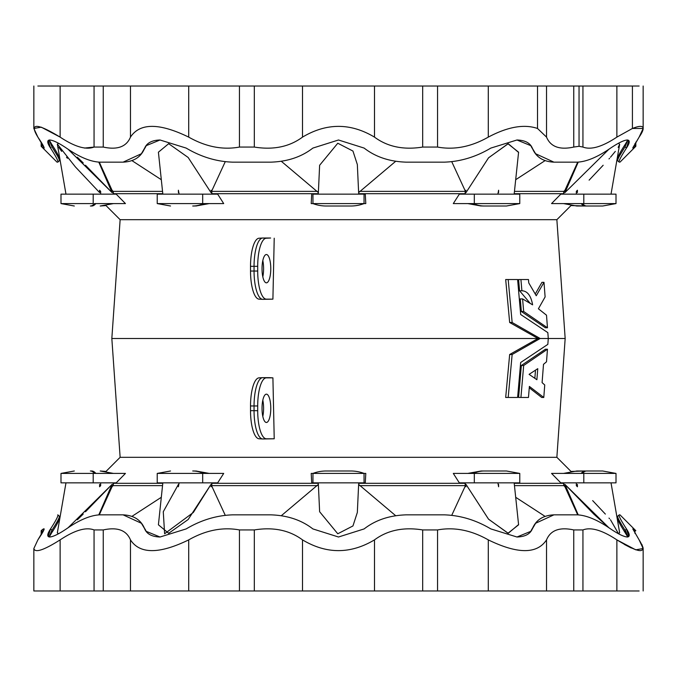 <?xml version="1.0" encoding="UTF-8"?>
<svg xmlns="http://www.w3.org/2000/svg" width="677" height="677" viewBox="0 0 677 677"><rect width="100%" height="100%" fill="white"/><g stroke="black" fill="none" stroke-linecap="round" stroke-linejoin="round"><path stroke-width="1.02" d="M44.183 528.932L42.033 529.939C45.799 526.867 44.411 530.184 37.878 539.882L33.85 548.531C34.992 553.101 43.751 550.215 60.126 539.882C43.751 550.215 34.992 553.101 33.85 548.531L33.85 590.979L60.126 590.979L60.126 539.882C74.749 530.184 86.064 526.867 94.061 529.939C86.064 526.867 74.749 530.184 60.126 539.882L60.126 590.979L94.061 590.979L94.061 529.939L103.251 529.939L94.061 529.939L94.061 590.979L103.251 590.979L103.251 529.939C117.341 526.867 126.413 530.184 130.466 539.882C126.413 530.184 117.341 526.867 103.251 529.939L103.251 590.979L130.466 590.979L130.466 539.882C139.809 554.201 159.222 554.201 188.705 539.882C205.825 530.184 222.741 526.867 239.455 529.939C222.741 526.867 205.825 530.184 188.705 539.882L188.705 590.979L188.705 539.882C159.222 554.201 139.809 554.201 130.466 539.882L130.466 590.979L239.455 590.979L239.455 529.939L254.324 529.939L239.455 529.939L239.455 590.979L254.324 590.979L254.324 529.939C273.356 526.867 289.417 530.184 302.509 539.882C289.417 530.184 273.356 526.867 254.324 529.939L254.324 590.979L302.509 590.979L302.509 539.882C326.449 554.201 350.449 554.201 374.491 539.882C350.449 554.201 326.449 554.201 302.509 539.882L302.509 590.979L374.491 590.979L374.491 539.882C387.582 530.184 403.644 526.867 422.676 529.939C403.644 526.867 387.582 530.184 374.491 539.882L374.491 590.979L422.676 590.979L422.676 529.939L437.545 529.939L422.676 529.939L422.676 590.979L437.545 590.979L437.545 529.939C454.259 526.867 471.175 530.184 488.295 539.882C471.175 530.184 454.259 526.867 437.545 529.939L437.545 590.979L488.295 590.979L488.295 539.882C517.693 554.201 537.115 554.201 546.534 539.882C537.115 554.201 517.693 554.201 488.295 539.882L488.295 590.979L546.534 590.979L546.534 539.882C550.587 530.184 559.659 526.867 573.749 529.939C559.659 526.867 550.587 530.184 546.534 539.882L546.534 590.979L573.749 590.979L573.749 529.939L582.939 529.939L573.749 529.939L573.749 590.979L582.939 590.979L582.939 529.939C590.936 526.867 602.251 530.184 616.874 539.882C602.251 530.184 590.936 526.867 582.939 529.939L582.939 590.979L639.122 590.979L616.874 590.979L616.874 539.882C640.493 554.201 647.914 554.201 639.122 539.882L632.809 528.932L635.83 530.7L619.971 514.842L635.83 530.7L632.809 528.932L639.122 539.882L643.15 548.531L635.728 549.826L616.874 539.882L616.874 590.979L33.85 590.979L33.85 548.531L37.878 539.882L44.107 529.38M41.17 534.872L41.17 530.7L41.17 534.872M44.107 147.611L37.878 137.118L33.85 128.469L41.272 127.174L60.126 137.118L60.126 86.021L37.878 86.021L546.534 86.021L537.513 86.021L537.513 128.469L546.534 137.118L546.534 86.021L582.939 86.021L579.047 86.021L579.047 146.3L582.939 147.061L582.939 86.021L639.122 86.021L632.42 86.021L632.42 128.469L643.15 128.469L639.122 137.118L632.885 147.654M556.866 219.695L120.134 219.695L556.866 219.695L565.168 338.5L556.866 219.695L570.999 205.563L586.629 206.011A37.743 11.661 -90 0 1 582.516 203.582L551.552 203.582L560.793 194.147L551.552 203.582L583.802 203.582L583.802 194.147L560.793 194.147L615.943 194.147L611.026 194.147L619.65 144.269L618.456 143.27L619.65 144.277L618.177 147.383M120.134 457.305L106.001 471.437L120.134 457.305L556.866 457.305L120.134 457.305L111.832 338.5L538.012 338.5L509.663 322.497L505.685 279.533L509.663 322.497L538.012 338.5L111.832 338.5L120.134 219.695L106.001 205.563L120.134 219.695M548.285 338.5L565.168 338.5L548.285 338.5L547.837 344.373L520.672 362.491L517.617 397.467L508.19 397.467L512.15 354.503L509.663 354.503L538.012 338.5L509.663 354.503L505.685 397.467L509.663 354.503L512.15 354.503L540.161 338.5L538.012 338.5L540.161 338.5L512.15 322.497L509.663 322.497L512.15 322.497L508.19 279.533L505.685 279.533L517.617 279.533L520.672 314.509L547.837 332.627L548.285 338.5L547.837 332.627L520.672 314.509L517.617 279.533L508.19 279.533L512.15 322.497L540.161 338.5L548.285 338.5L540.161 338.5L512.15 354.503L508.19 397.467L505.685 397.467L517.617 397.467L520.672 362.491L547.837 344.373L548.285 338.5M272.907 299.149L262.803 299.344L272.907 299.149L274.219 238.219L272.907 299.149L266.391 299.149L272.907 299.149M270.622 238.016L266.391 238.219A28.104 8.683 90 0 0 257.7 266.323L257.7 271.037A28.104 8.683 90 0 0 266.391 299.149L262.803 299.344A28.307 8.75 -90 0 1 262.651 299.344A28.307 8.75 -90 0 1 254.053 271.037L250.524 271.037L250.524 266.323A28.104 8.683 -90 0 1 259.206 238.219A28.104 8.683 90 0 0 259.063 238.219A28.104 8.683 90 0 0 250.524 266.323L250.524 271.037A28.104 8.683 90 0 0 259.063 299.141A28.104 8.683 90 0 0 259.206 299.149A28.104 8.683 -90 0 1 250.524 271.037L254.053 271.037L254.053 266.323L250.524 266.323L254.053 266.323A28.307 8.75 -90 0 1 262.651 238.025A28.307 8.75 -90 0 1 262.803 238.016L270.622 238.016M535.668 293.302L541.93 282.343L535.668 293.302M545.4 327.778L521.349 311.488L520.266 298.904L521.349 311.488L545.4 327.778L547.465 327.778L545.4 327.778M530.193 303.321L519.564 290.763L518.59 279.533L528.475 279.533L528.754 282.901L536.252 295.747L543.995 282.343L541.93 282.343L543.995 282.343L545.112 296.932L538.401 308.788L546.508 315.194L547.465 327.778L523.668 311.488L521.349 311.488L523.668 311.488L522.585 298.904L520.266 298.904L522.585 298.904L532.613 304.845C530.988 295.68 527.417 290.992 521.891 290.763L519.564 290.763L530.193 303.321M556.866 457.305L565.168 338.5L556.866 457.305L570.999 471.437L585.283 470.989A37.743 11.661 90 0 0 581.171 473.418A37.743 11.661 -90 0 1 585.283 470.989L576.812 470.989L563.492 473.418M541.71 397.467L529.27 387.803L541.71 397.467L543.783 397.467L529.38 386.423L528.475 397.467L520.926 397.467L523.668 365.512L547.465 349.222L546.508 361.806L543.504 364.319L542.091 382.615L544.74 384.985L543.783 397.467L541.71 397.467M518.59 397.467L521.349 365.512L545.4 349.222L547.465 349.222L545.4 349.222L521.349 365.512L523.668 365.512L521.349 365.512L518.59 397.467L520.926 397.467L518.59 397.467M269.302 377.656L272.907 377.851L274.219 438.781L262.803 438.984L274.219 438.781L272.907 377.851L266.391 377.851A28.104 8.683 90 0 0 257.7 405.963L257.7 410.677A28.104 8.683 90 0 0 266.391 438.781L274.219 438.781L262.803 438.984A28.307 8.75 -90 0 1 262.651 438.975A28.307 8.75 -90 0 1 254.053 410.677L254.053 405.963A28.307 8.75 -90 0 1 262.651 377.656A28.307 8.75 -90 0 1 262.803 377.656L269.302 377.656M262.024 408.316A14.149 4.375 -90 0 1 268.591 396.062A14.149 4.375 -90 0 1 268.591 420.578A14.149 4.375 -90 0 1 262.024 408.316A14.149 4.375 90 0 0 266.399 422.473A14.149 4.375 90 0 0 270.775 408.316A14.149 4.375 90 0 0 266.399 394.166A14.149 4.375 90 0 0 262.024 408.316M262.024 268.684A14.149 4.375 -90 0 1 268.591 256.422A14.149 4.375 -90 0 1 268.591 280.938A14.149 4.375 -90 0 1 262.024 268.684A14.149 4.375 90 0 0 266.399 282.834A14.149 4.375 90 0 0 270.775 268.684A14.149 4.375 90 0 0 266.399 254.527A14.149 4.375 90 0 0 262.024 268.684M281.387 515.646L318.368 484.419L281.387 515.646M395.613 515.646L358.632 484.419L357.338 512.447L352.954 525.944L337.781 533.772L319.629 511.736L318.368 484.419L319.629 511.736L337.781 533.772L352.954 525.944L357.338 512.447L358.632 484.419L395.613 515.646M466.013 486.771L465.302 485.637L359.715 485.637L465.302 485.637L465.023 482.853L465.311 483.31L358.683 483.31L465.311 483.31L465.302 485.637L466.013 486.771M451.771 515.256L466.013 484.419L451.771 515.256M544.993 516.331L515.688 497.29L544.993 516.331M518.574 524.573L508.249 533.29L488.582 519.225L466.013 484.419L488.481 519.107L507.995 533.222L518.599 524.802L514.165 482.853M497.976 483.31L498.611 486.771L498.594 484.419M577.701 514.85L564.965 486.771L563.865 485.637L514.461 485.637L563.865 485.637L563.433 482.853L563.873 483.31L514.215 483.31L563.873 483.31L563.865 485.637L564.965 486.771L577.701 514.85M578.209 514.858L564.957 484.419L564.965 486.771L564.957 484.419L578.209 514.858M627.587 536.641L622.29 528.043M618.126 519.597L617.246 518.81L618.126 519.597M619.65 532.723L618.456 533.73L619.65 532.731L611.026 482.853L615.943 482.853L583.802 482.853L583.802 473.418L582.516 473.418A37.743 11.661 -90 0 1 586.629 470.989L602.682 470.989L586.629 470.989A37.743 11.661 90 0 0 582.516 473.418L551.552 473.418L583.802 473.418L583.802 482.853L560.793 482.853L551.552 473.418L560.793 482.853L616.002 482.853L616.002 473.418L583.802 473.418L616.002 473.418L602.682 470.989L616.002 473.418M609.021 527.865L564.957 484.419L609.021 527.865L593.797 514.097L565.397 484.876M576.347 483.31L576.347 485.637L577.422 486.771L577.405 484.419M618.49 520.968L618.296 519.936M619.116 522.441L619.887 523.922M618.262 519.716C618.042 520.918 620.462 525.377 625.506 533.087L626.69 534.991M618.533 533.747L610.493 519.784M609.554 518.709L608.995 518.083M49.421 536.616L50.267 535.05M51.494 533.087L49.252 536.979L51.494 533.087L51.943 530.218C57.655 521.349 60.058 516.653 59.153 516.136C60.058 516.653 57.655 521.349 51.943 530.218L50.555 528.915L48.202 536.531L49.726 537.005C53.195 536.751 58.755 534.051 66.397 528.915C79.141 520.046 90.227 515.358 99.637 514.842L123.07 514.842L141.391 523.262L146.587 531.944L144.692 528.915L146.063 531.284L160.026 537.005L186.175 528.915C201.103 520.046 216.632 515.358 232.778 514.842L270.698 514.842C287.412 515.358 301.468 520.046 312.859 528.915L338.5 537.005L364.141 528.915C375.532 520.046 389.588 515.358 406.302 514.842L444.222 514.842C460.368 515.358 475.897 520.046 490.825 528.915L516.974 537.005L530.937 531.284L535.609 523.262L553.93 514.842L577.363 514.842C586.773 515.358 597.859 520.046 610.603 528.915C618.245 534.051 623.805 536.751 627.274 537.005L628.798 536.531L626.445 528.915C620.741 520.046 618.355 515.358 619.269 514.842L619.971 514.842L619.269 514.842C618.355 515.358 620.741 520.046 626.445 528.915C629.847 534.051 630.126 536.751 627.274 537.005C623.805 536.751 618.245 534.051 610.603 528.915C597.859 520.046 586.773 515.358 577.363 514.842L553.93 514.842C543.03 515.358 535.829 520.046 532.308 528.915C530.167 534.051 525.056 536.751 516.974 537.005L490.825 528.915C475.897 520.046 460.368 515.358 444.222 514.842L406.302 514.842C389.588 515.358 375.532 520.046 364.141 528.915L338.5 537.005L312.859 528.915C301.468 520.046 287.412 515.358 270.698 514.842L232.778 514.842C216.632 515.358 201.103 520.046 186.175 528.915L160.026 537.005C151.944 536.751 146.833 534.051 144.692 528.915C141.171 520.046 133.97 515.358 123.07 514.842L99.637 514.842C90.227 515.358 79.141 520.046 66.397 528.915C58.755 534.051 53.195 536.751 49.726 537.005C46.874 536.751 47.153 534.051 50.555 528.915L51.943 530.218L49.15 536.963L51.943 530.218L51.494 533.087C56.538 525.386 58.95 520.926 58.738 519.716C58.95 520.926 56.538 525.386 51.494 533.087L51.579 532.96M99.595 484.419L99.578 486.771L100.653 485.637L100.653 483.31M58.874 519.597L59.754 518.81L58.874 519.597M98.791 514.858L112.043 484.419L98.791 514.858M57.333 532.884L58.544 533.73M99.299 514.85L112.035 486.771L112.043 484.419L112.035 486.771L99.299 514.85M162.835 482.853L158.41 524.802L168.675 533.307L188.155 519.53L210.987 484.419L225.229 515.256L210.987 484.419L193.36 512.447L164.621 533.772L163.275 511.736L178.406 484.419L178.389 486.771L179.024 483.31M162.539 485.637L113.135 485.637L112.035 486.771L113.135 485.637L113.127 483.31L162.785 483.31L113.127 483.31L113.567 482.853L113.135 485.637L162.539 485.637M132.007 516.331L161.312 497.29L132.007 516.331M317.285 485.637L211.698 485.637L210.987 486.771L211.698 485.637L317.285 485.637M281.387 161.354L318.368 192.581L319.629 165.264L337.781 143.228L352.954 151.056L357.338 164.553L358.632 192.581L395.613 161.354L358.632 192.581L357.338 164.553L352.954 151.056L337.781 143.228L319.629 165.264L318.368 192.581L281.387 161.354M210.987 190.229L211.698 191.363L317.285 191.363L211.698 191.363L211.977 194.147L211.689 193.69L318.317 193.69L211.689 193.69L211.698 191.363L210.987 190.229M359.715 191.363L465.302 191.363L466.013 190.229L465.302 191.363L359.715 191.363M514.165 194.147L518.59 152.198L507.995 143.778L488.481 157.893L466.013 192.581L451.771 161.744L466.013 192.581L488.582 157.775L508.249 143.71L518.574 152.427M515.688 179.71L544.993 160.669L515.688 179.71M498.594 192.581L498.611 190.229L497.976 193.69M514.461 191.363L563.865 191.363L564.965 190.229L577.701 162.15L564.965 190.229L564.957 192.581L609.021 149.135L564.957 192.581L578.209 162.141L564.957 192.581L564.965 190.229L563.865 191.363L514.461 191.363M618.262 157.284C618.042 156.082 620.462 151.623 625.506 143.913L627.748 140.021L625.506 143.913C620.462 151.623 618.042 156.082 618.262 157.284M617.246 158.19L618.126 157.403L617.246 158.19M577.405 192.581L577.422 190.229L576.347 191.363L576.347 193.69M589.117 180.158L602.885 165.543M603.173 165.247L592.663 176.392M609.004 158.909L609.554 158.283M610.493 157.216L615.325 151.377L610.493 157.216M565.718 191.794L564.957 192.581M50.817 142.847L49.421 140.367M109.158 189.602L85.497 165.247M83.203 162.903L77.347 157.216M111.485 192.006L67.979 149.135L112.043 192.581L98.791 162.141L112.043 192.581L112.035 190.229L113.135 191.363L162.539 191.363L113.135 191.363L112.035 190.229L99.299 162.15L112.035 190.229L112.043 192.581M100.653 193.69L100.653 191.363L99.578 190.229L99.595 192.581L75.384 166.897L57.325 144.099M49.252 140.021L51.494 143.913C56.538 151.614 58.95 156.074 58.738 157.284C58.95 156.074 56.538 151.614 51.494 143.913L51.943 146.782L57.621 156.175L51.943 146.782L49.15 140.037L51.943 146.782C57.655 155.651 60.058 160.347 59.153 160.864C60.058 160.347 57.655 155.651 51.943 146.782L51.494 143.913L49.252 140.021M58.874 157.403L59.754 158.19L58.874 157.403M179.024 193.69L178.389 190.229L178.406 192.581M132.007 160.669L161.312 179.71L132.007 160.669M210.987 192.581L225.229 161.744L210.987 192.581L188.155 157.47L168.675 143.693L158.41 152.198L162.835 194.147M365.792 203.582L364.082 203.582A37.743 37.743 0 0 1 350.762 206.011L326.238 206.011A37.743 37.743 0 0 1 312.918 203.582L311.208 203.582L311.708 194.147L311.208 203.582L312.952 203.582L312.952 194.147L364.048 194.147L364.048 203.582L365.792 203.582L365.292 194.147L365.792 203.582M563.433 194.147L563.873 193.69L514.215 193.69L563.873 193.69L563.865 191.363L563.433 194.147M453.302 203.582L459.319 194.147L453.302 203.582L474.315 203.582L453.302 203.582M465.023 194.147L465.311 193.69L358.683 193.69L358.708 194.147L358.692 192.513L358.683 193.69L465.311 193.69L465.302 191.363L465.023 194.147M318.292 194.147L318.317 193.69L318.292 194.147M217.681 194.147L223.698 203.582L203.498 203.582A37.743 30.533 90 0 1 192.725 206.011L193.563 206.011A37.743 30.533 -90 0 0 204.336 203.582A37.743 30.533 90 0 1 193.563 206.011L192.725 206.011A37.743 30.533 -90 0 0 203.498 203.582L223.698 203.582L217.681 194.147L202.685 194.147L202.685 203.582L202.685 194.147L217.681 194.147M162.785 193.69L113.127 193.69L113.567 194.147L113.135 191.363L113.127 193.69L162.785 193.69M116.207 194.147L125.448 203.582L94.484 203.582A37.743 11.661 90 0 1 90.371 206.011L91.717 206.011A37.743 11.661 -90 0 0 95.829 203.582A37.743 11.661 90 0 1 91.717 206.011L90.371 206.011A37.743 11.661 -90 0 0 94.484 203.582L125.448 203.582L116.207 194.147L93.198 194.147L93.198 203.582L93.198 194.147L116.207 194.147M318.308 192.513L318.317 193.69L318.308 192.513M365.292 194.147L364.048 194.147L365.292 194.147M312.952 203.582L364.048 203.582L364.048 194.147L312.952 194.147L312.952 203.582L364.048 203.582M312.918 203.582A37.743 37.743 0 0 0 326.238 206.011L350.762 206.011A37.743 37.743 0 0 0 364.082 203.582M506.464 206.011L483.437 206.011A37.743 30.533 -90 0 1 472.664 203.582A37.743 30.533 90 0 0 483.437 206.011L506.464 206.011L519.775 203.582L474.315 203.582L519.775 203.582L519.775 194.147L474.315 194.147L474.315 203.582L474.315 194.147L459.319 194.147L515.654 194.147M484.275 206.011A37.743 30.533 -90 0 1 473.502 203.582A37.743 30.533 90 0 0 484.275 206.011M481.102 206.011L467.782 203.582M474.315 203.582L473.502 203.582M616.002 203.582L602.682 206.011L586.629 206.011L602.682 206.011L616.002 203.582L616.002 194.147L583.802 194.147L583.802 203.582L616.002 203.582L582.516 203.582A37.743 11.661 90 0 0 586.629 206.011L585.283 206.011A37.743 11.661 -90 0 1 581.171 203.582A37.743 11.661 90 0 0 585.283 206.011L576.812 206.011L563.492 203.582M67.438 158.283L66.507 157.216M61.675 151.377L58.823 147.383M58.544 143.27L57.35 144.269L65.974 194.147L61.057 194.147L93.198 194.147L60.998 194.147L60.998 203.582L93.198 203.582L60.998 203.582L74.318 206.011L60.998 203.582M161.346 194.147L202.685 194.147L157.225 194.147L157.225 203.582L202.685 203.582L157.225 203.582L170.536 206.011M262.811 276.766A14.149 4.375 90 0 0 262.811 260.594A14.149 4.375 -90 0 1 262.811 276.766M254.053 271.037A28.307 8.75 90 0 0 262.803 299.344L266.391 299.149A28.104 8.683 -90 0 1 257.7 271.037L254.053 271.037L257.7 271.037L257.7 266.323A28.104 8.683 -90 0 1 266.391 238.219L262.803 238.016A28.307 8.75 90 0 0 254.053 266.323L257.7 266.323L254.053 266.323L254.053 271.037M312.952 473.418L364.048 473.418L312.952 473.418L312.952 482.853L365.292 482.853L365.792 473.418L365.292 482.853L364.048 482.853L364.048 473.418L365.792 473.418L364.048 473.418L364.048 482.853L311.708 482.853L312.952 482.853L312.952 473.418L311.208 473.418L311.708 482.853L311.208 473.418L312.918 473.418A37.743 37.743 0 0 1 326.238 470.989L350.762 470.989A37.743 37.743 0 0 1 364.082 473.418A37.743 37.743 0 0 0 350.762 470.989L326.238 470.989A37.743 37.743 0 0 0 312.918 473.418M125.448 473.418L116.207 482.853L125.448 473.418L93.198 473.418L125.448 473.418M223.698 473.418L217.681 482.853L223.698 473.418L202.685 473.418L223.698 473.418M211.977 482.853L211.689 483.31L318.317 483.31L318.292 482.853L318.308 484.487L318.317 483.31L211.689 483.31L211.698 485.637L211.977 482.853M358.708 482.853L358.683 483.31L358.708 482.853M459.319 482.853L453.302 473.418L474.315 473.418L453.302 473.418L459.319 482.853L474.315 482.853L474.315 473.418L474.315 482.853L459.319 482.853M358.692 484.487L358.683 483.31L358.692 484.487M515.654 482.853L474.315 482.853L519.775 482.853L519.775 473.418L474.315 473.418L519.775 473.418L506.464 470.989L483.437 470.989A37.743 30.533 90 0 0 472.664 473.418A37.743 30.533 -90 0 1 483.437 470.989L506.464 470.989M473.502 473.418A37.743 30.533 -90 0 1 484.275 470.989A37.743 30.533 90 0 0 473.502 473.418L474.315 473.418M483.437 470.989L481.102 470.989L483.437 470.989M592.663 500.608L605.365 514.097M565.608 485.096L564.957 484.419M109.158 487.389L85.497 511.753M83.203 514.097L77.347 519.784M60.998 473.418L74.318 470.989L60.998 473.418L93.198 473.418L60.998 473.418L60.998 482.853L93.198 482.853L93.198 473.418L94.484 473.418A37.743 11.661 -90 0 0 90.371 470.989L91.717 470.989A37.743 11.661 90 0 1 95.829 473.418A37.743 11.661 -90 0 0 91.717 470.989L90.371 470.989A37.743 11.661 90 0 1 94.484 473.418L93.198 473.418L93.198 482.853L116.207 482.853L61.057 482.853L65.974 482.853L57.35 532.731M67.979 527.865L112.043 484.419M170.536 470.989L157.225 473.418L202.685 473.418L157.225 473.418L157.225 482.853L202.685 482.853L202.685 473.418L203.498 473.418A37.743 30.533 -90 0 0 192.725 470.989L193.563 470.989A37.743 30.533 90 0 1 204.336 473.418A37.743 30.533 -90 0 0 193.563 470.989L192.725 470.989A37.743 30.533 90 0 1 203.498 473.418L202.685 473.418L202.685 482.853L217.681 482.853L161.346 482.853M259.206 438.781A28.104 8.683 -90 0 1 250.524 410.677L250.524 405.963A28.104 8.683 -90 0 1 259.206 377.851A28.104 8.683 90 0 0 259.063 377.859A28.104 8.683 90 0 0 250.524 405.963L254.053 405.963L250.524 405.963L250.524 410.677L254.053 410.677L250.524 410.677A28.104 8.683 90 0 0 259.063 438.781A28.104 8.683 90 0 0 259.206 438.781M262.811 416.406A14.149 4.375 90 0 0 262.811 400.234A14.149 4.375 -90 0 1 262.811 416.406M262.803 377.656A28.307 8.75 90 0 0 254.053 405.963L257.7 405.963A28.104 8.683 -90 0 1 266.391 377.851L262.803 377.656M254.053 410.677A28.307 8.75 90 0 0 262.803 438.984L266.391 438.781A28.104 8.683 -90 0 1 257.7 410.677L254.053 410.677L257.7 410.677L257.7 405.963L254.053 405.963L254.053 410.677M634.967 147.061L635.83 146.3L634.967 147.061L634.967 143.549L634.967 147.061L632.817 148.068L639.122 137.118C646.197 126.785 643.962 123.908 632.42 128.469L616.874 137.118L632.42 128.469L632.42 86.021L616.874 86.021L616.874 137.118C602.251 146.816 590.936 150.133 582.939 147.061C590.936 150.133 602.251 146.816 616.874 137.118L616.874 86.021L582.939 86.021L582.939 147.061L579.047 146.3L573.749 147.061L579.047 146.3L579.047 86.021L573.749 86.021L573.749 147.061C559.659 150.133 550.587 146.816 546.534 137.118C550.587 146.816 559.659 150.133 573.749 147.061L573.749 86.021L546.534 86.021L546.534 137.118L537.513 128.469C524.133 123.899 507.733 126.785 488.295 137.118C507.733 126.785 524.133 123.899 537.513 128.469L537.513 86.021L488.295 86.021L488.295 137.118C471.175 146.816 454.259 150.133 437.545 147.061C454.259 150.133 471.175 146.816 488.295 137.118L488.295 86.021L437.545 86.021L437.545 147.061L422.676 147.061L437.545 147.061L437.545 86.021L422.676 86.021L422.676 147.061C403.644 150.133 387.582 146.816 374.491 137.118C387.582 146.816 403.644 150.133 422.676 147.061L422.676 86.021L374.491 86.021L374.491 137.118C350.551 122.799 326.551 122.799 302.509 137.118C289.417 146.816 273.356 150.133 254.324 147.061L254.324 86.021L254.324 147.061L239.455 147.061L239.455 86.021L239.455 147.061C222.741 150.133 205.825 146.816 188.705 137.118L188.705 86.021L188.705 137.118C159.307 122.799 139.885 122.799 130.466 137.118L130.466 86.021L130.466 137.118C126.413 146.816 117.341 150.133 103.251 147.061L103.251 86.021L103.251 147.061L94.061 147.061L94.061 86.021L94.061 147.061L103.251 147.061C117.341 150.133 126.413 146.816 130.466 137.118C139.885 122.799 159.307 122.799 188.705 137.118C205.825 146.816 222.741 150.133 239.455 147.061L254.324 147.061C273.356 150.133 289.417 146.816 302.509 137.118L302.509 86.021L302.509 137.118C326.551 122.799 350.551 122.799 374.491 137.118L374.491 86.021L60.126 86.021L60.126 137.118C74.749 146.816 86.064 150.133 94.061 147.061L84.447 148.068M642.938 129.882L643.15 128.418M94.061 147.061C86.064 150.133 74.749 146.816 60.126 137.118C36.507 122.799 29.086 122.799 37.878 137.118C44.411 146.816 45.799 150.133 42.033 147.061L41.17 146.3L42.033 147.061L42.033 143.549L42.033 147.061L44.183 148.068M619.269 162.158C618.355 161.642 620.741 156.954 626.445 148.085L625.057 146.782L627.85 140.037L625.057 146.782L626.445 148.085L628.798 140.469L627.274 139.995C623.805 140.249 618.245 142.949 610.603 148.085C597.859 156.954 586.773 161.642 577.363 162.158L553.93 162.158L535.609 153.738L530.413 145.056L532.308 148.085L530.937 145.716L516.974 139.995L490.825 148.085C475.897 156.954 460.368 161.642 444.222 162.158L406.302 162.158C389.588 161.642 375.532 156.954 364.141 148.085L338.5 139.995L312.859 148.085C301.468 156.954 287.412 161.642 270.698 162.158L232.778 162.158C216.632 161.642 201.103 156.954 186.175 148.085L160.026 139.995L146.063 145.716L141.391 153.738L123.07 162.158L99.637 162.158C90.227 161.642 79.141 156.954 66.397 148.085C58.755 142.949 53.195 140.249 49.726 139.995L48.202 140.469L50.555 148.085C56.259 156.954 58.645 161.642 57.731 162.158L57.731 162.158C58.645 161.642 56.259 156.954 50.555 148.085C47.153 142.949 46.874 140.249 49.726 139.995C53.195 140.249 58.755 142.949 66.397 148.085C79.141 156.954 90.227 161.642 99.637 162.158L123.07 162.158C133.97 161.642 141.171 156.954 144.692 148.085C146.833 142.949 151.944 140.249 160.026 139.995L186.175 148.085C201.103 156.954 216.632 161.642 232.778 162.158L270.698 162.158C287.412 161.642 301.468 156.954 312.859 148.085L338.5 139.995L364.141 148.085C375.532 156.954 389.588 161.642 406.302 162.158L444.222 162.158C460.368 161.642 475.897 156.954 490.825 148.085L516.974 139.995C525.056 140.249 530.167 142.949 532.308 148.085C535.829 156.954 543.03 161.642 553.93 162.158L577.363 162.158C586.773 161.642 597.859 156.954 610.603 148.085C618.245 142.949 623.805 140.249 627.274 139.995C630.126 140.249 629.847 142.949 626.445 148.085C620.741 156.954 618.355 161.642 619.269 162.158L617.678 160.804M535.143 153.104L531.327 146.782L535.609 153.738M617.847 160.864C616.942 160.347 619.345 155.651 625.057 146.782L619.379 156.175L625.057 146.782C619.345 155.651 616.942 160.347 617.847 160.864L617.602 160.297M50.555 148.085L51.029 147.645L50.555 148.085M59.39 160.204L58.764 156.793L59.322 160.804L57.731 162.158M145.513 146.994L146.587 145.056L145.513 146.994M145.022 147.645L144.692 148.085L145.022 147.645M141.391 153.738L145.673 146.782L142.322 152.528M625.057 146.782L625.506 143.913L625.057 146.782M41.17 530.7L42.033 529.939L41.17 530.7L42.033 529.939L42.033 533.451M624.27 544.384L631.311 548.04M641.838 544.384L643.15 548.531L643.15 590.979M643.091 547.82L641.821 544.342M634.967 529.939L634.967 533.451M57.731 514.842C58.645 515.358 56.259 520.046 50.555 528.915C56.259 520.046 58.645 515.358 57.731 514.842L59.322 516.196L57.9 514.901M531.487 530.006L530.413 531.944L531.487 530.006M531.978 529.355L532.308 528.915L531.978 529.355M535.609 523.262L531.327 530.218L534.678 524.472M625.286 530.006L627.85 536.963L625.286 530.006M625.971 529.355L626.445 528.915L625.971 529.355M617.847 516.136C616.942 516.653 619.345 521.349 625.057 530.218C619.345 521.349 616.942 516.653 617.847 516.136M618.236 520.207L617.678 516.196L619.269 514.842M57.621 520.825L56.166 523.423M141.857 523.896L145.673 530.218L141.391 523.262M59.153 516.136L59.398 516.703M58.764 520.207L59.39 516.796L58.764 520.207M58.552 520.706L58.704 519.936M619.607 521.239L619.853 521.696M625.506 533.087L625.057 530.218L625.506 533.087L627.748 536.979M535.49 370.251L534.855 378.231L535.49 370.251M536.886 379.721L537.766 368.669L529.092 374.356L536.886 379.721L529.092 374.356L537.766 368.669L536.886 379.721M529.38 386.423L543.783 397.467L544.74 384.985L542.091 382.615L543.504 364.319L546.508 361.806L547.465 349.222L523.668 365.512L520.926 397.467L528.475 397.467L529.38 386.423M521.891 290.763L520.926 279.533L518.59 279.533L519.564 290.763L521.891 290.763C527.417 290.992 530.988 295.68 532.613 304.845L522.585 298.904L523.668 311.488L547.465 327.778L546.508 315.194L538.401 308.788L545.112 296.932L543.995 282.343L536.252 295.747L528.754 282.901L528.475 279.533L520.926 279.533L521.891 290.763M643.15 128.469L643.15 86.021L643.15 128.469M65.187 189.611L59.754 158.19M106.001 205.563L100.188 206.011L113.508 203.582M209.218 203.582L195.898 206.011M262.651 299.344L259.063 299.141M262.651 238.025L259.063 238.219M467.782 473.418L481.102 470.989M65.187 487.389L59.754 518.81M106.001 471.437L100.188 470.989L113.508 473.418M209.218 473.418L195.898 470.989M262.651 377.656L259.063 377.859M262.651 438.975L259.063 438.781M635.83 142.128L635.83 146.3L619.971 162.158M41.17 142.128L41.17 146.3L57.029 162.158M33.85 86.021L33.85 128.469M59.322 160.804L57.9 162.099M617.61 160.204L618.236 156.793"/></g></svg>
